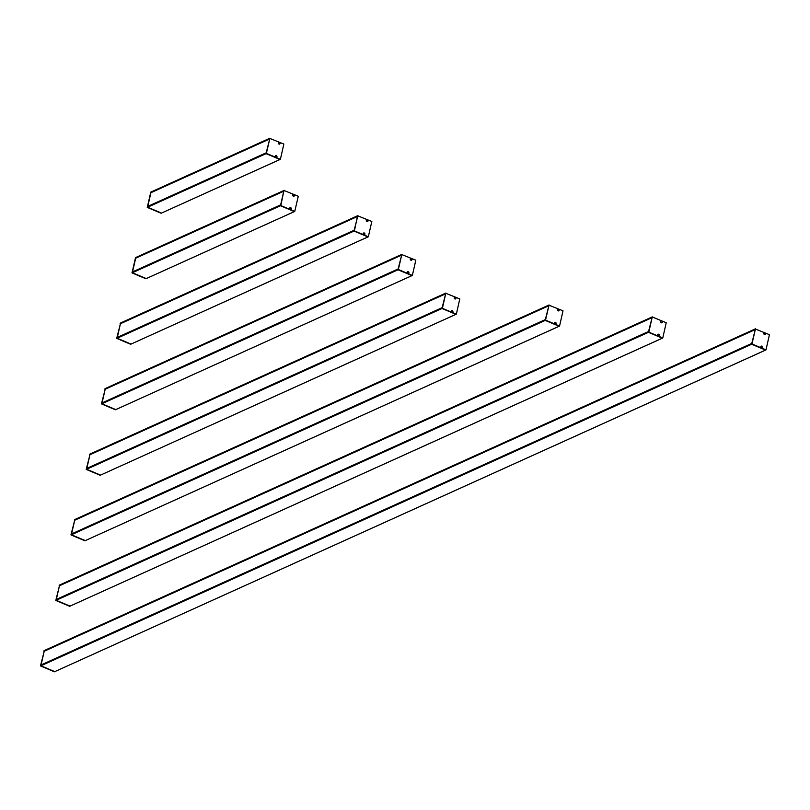 <?xml version="1.0" encoding="UTF-8"?>
<svg xmlns="http://www.w3.org/2000/svg" width="810" height="810" viewBox="0 0 810 810"><rect width="100%" height="100%" fill="white"/><g stroke="black" fill="none" stroke-linecap="round" stroke-linejoin="round"><path stroke-width="1.21" d="M147.764 206.52L150.954 192.527L147.562 207.107L266.146 152.989L147.683 206.59M276.007 157.089L275.845 156.158L275.937 157.099M269.639 138.358L283.854 144.058L280.402 159.286L266.379 153.363L269.892 138.257L266.146 152.999M269.77 138.804L150.771 192.112L147.268 207.39L161.544 213.091L147.623 207.228L266.085 153.637L280.007 159.499L161.231 213.202M161.585 213.04L280.047 159.448M150.771 192.112L269.933 138.196M278.62 142.864L279.035 143.785M266.439 153.485L280.3 159.337M279.399 142.246A1.012 0.85 -114.3 0 1 279.825 143.937A1.012 0.85 -114.3 0 1 278.346 143.309A1.012 0.85 -114.3 0 1 279.399 142.246M276.301 155.56A1.012 0.85 -114.3 0 1 276.716 157.251A1.012 0.85 -114.3 0 1 275.238 156.624A1.012 0.85 -114.3 0 1 276.301 155.56M275.967 156.107L276.068 157.069L275.967 156.107M279.065 142.793L279.167 143.755L279.065 142.793M279.106 143.775L278.68 142.823M147.268 207.39L161.129 213.243M132.516 272.028L135.715 258.036L132.324 272.616L280.513 205.102L132.445 272.089M284.006 190.471L298.293 196.283L294.729 211.44L280.807 205.588L283.956 190.471L280.452 205.75L280.513 205.102L132.486 272.038M135.483 257.671L284.138 190.887L135.523 257.62L132.03 272.899L146.306 278.589L132.384 272.737L280.452 205.75L294.374 211.602L145.982 278.711M146.337 278.549L294.415 211.562M135.523 257.62L284.31 190.309M293.736 195.524L293.544 194.916M293.362 196.101A0.911 0.769 -114.3 0 1 293.179 194.44A0.911 0.769 -114.3 0 1 293.939 196.101A0.911 0.769 -114.3 0 1 293.362 196.101M290.567 208.271L290.203 208.767L290.719 208.423M289.98 209.233A0.911 0.769 -114.3 0 1 290.081 207.755A0.911 0.769 -114.3 0 1 290.841 209.425A0.911 0.769 -114.3 0 1 289.98 209.233M280.807 205.588L294.668 211.44M293.777 194.359A1.012 0.85 -114.3 0 1 294.192 196.04A1.012 0.85 -114.3 0 1 292.714 195.423A1.012 0.85 -114.3 0 1 293.777 194.359M290.668 207.674A1.012 0.85 -114.3 0 1 291.094 209.365A1.012 0.85 -114.3 0 1 289.615 208.737A1.012 0.85 -114.3 0 1 290.668 207.674M132.03 272.899L145.891 278.751M135.837 257.509L135.361 258.198M120.437 323.716L357.352 216.533L120.437 323.716L117.278 337.527M357.615 215.784L371.83 221.484L368.327 236.763L354.405 230.911L357.554 215.784L120.589 323.018L117.136 338.246L117.237 337.547L354.112 230.415L117.237 337.547M357.736 216.23L354.112 230.415M120.599 323.008L116.721 338.286L131.058 344.098L117.136 338.246L354.051 231.063L367.973 236.925L130.744 344.22M131.098 344.058L368.013 236.874M120.275 323.129L357.909 215.622M357.362 216.503L120.113 323.727M367.335 220.836L367.305 220.32M366.889 220.745L367.426 220.431L366.889 220.745M366.97 221.413A0.911 0.769 -114.3 0 1 366.778 219.753A0.911 0.769 -114.3 0 1 367.537 221.424A0.911 0.769 -114.3 0 1 366.97 221.413M364.166 233.594L363.953 234.222L364.318 233.736M363.589 234.546A0.911 0.769 -114.3 0 1 363.68 233.077A0.911 0.769 -114.3 0 1 364.439 234.738A0.911 0.769 -114.3 0 1 363.589 234.546M354.405 230.911L368.267 236.763M367.375 219.672A1.012 0.85 -114.3 0 1 367.791 221.363A1.012 0.85 -114.3 0 1 366.312 220.735A1.012 0.85 -114.3 0 1 367.375 219.672M364.267 232.986A1.012 0.85 -114.3 0 1 364.692 234.677A1.012 0.85 -114.3 0 1 363.214 234.049A1.012 0.85 -114.3 0 1 364.267 232.986M116.782 338.408L130.643 344.26M120.234 323.18L357.747 216.199M102.03 403.036L105.229 389.053L101.827 403.633L398.105 269.133L101.949 403.107M401.598 254.502L415.813 260.192L412.361 275.42L398.338 269.497L401.851 254.391L398.095 269.133M105.351 388.517L101.473 403.795L115.81 409.607L101.888 403.755L398.034 269.781L411.956 275.633L115.496 409.728M115.85 409.566L411.996 275.592M104.996 388.689L401.497 254.553L104.875 389.215M410.964 259.018L411.257 259.706L411.126 258.947M410.953 260.132A0.911 0.769 -114.3 0 1 410.771 258.471A0.911 0.769 -114.3 0 1 411.52 260.132A0.911 0.769 -114.3 0 1 410.953 260.132M407.673 272.393L407.906 273.051M407.572 273.264A0.911 0.769 -114.3 0 1 407.663 271.785A0.911 0.769 -114.3 0 1 408.422 273.456A0.911 0.769 -114.3 0 1 407.572 273.264M398.399 269.619L412.25 275.471M411.358 258.38A1.012 0.85 -114.3 0 1 411.774 260.071A1.012 0.85 -114.3 0 1 410.295 259.443A1.012 0.85 -114.3 0 1 411.358 258.38M408.26 271.704A1.012 0.85 -114.3 0 1 408.675 273.395A1.012 0.85 -114.3 0 1 407.197 272.767A1.012 0.85 -114.3 0 1 408.26 271.704M101.534 403.917L115.395 409.769M86.791 468.544L89.981 454.562L86.589 469.142L442.088 307.841L86.71 468.615M445.581 293.21L459.796 298.9L456.344 314.128L442.382 308.326L445.834 293.109L442.088 307.851M90.102 454.025L86.235 469.304L100.572 475.116L86.65 469.263L442.027 308.488L455.949 314.341L100.258 475.227M100.612 475.075L455.979 314.3M445.713 293.655L89.626 454.744M454.947 297.736L455.24 298.414L455.109 297.655M454.936 298.839A0.911 0.769 -114.3 0 1 454.754 297.179A0.911 0.769 -114.3 0 1 455.503 298.85A0.911 0.769 -114.3 0 1 454.936 298.839M451.656 311.111L452.344 311.313L451.899 311.769M451.737 311.151L451.98 311.728M451.555 311.971A0.911 0.769 -114.3 0 1 451.656 310.503A0.911 0.769 -114.3 0 1 452.405 312.164A0.911 0.769 -114.3 0 1 451.555 311.971M442.382 308.326L456.243 314.189M455.341 297.098A1.012 0.85 -114.3 0 1 455.757 298.779A1.012 0.85 -114.3 0 1 454.278 298.161A1.012 0.85 -114.3 0 1 455.341 297.098M452.243 310.412A1.012 0.85 -114.3 0 1 452.658 312.103A1.012 0.85 -114.3 0 1 451.18 311.475A1.012 0.85 -114.3 0 1 452.243 310.412M86.295 469.425L100.156 475.278M89.748 454.197L445.713 293.625M71.543 534.053L74.743 520.071L71.341 534.651L545.302 319.758L71.462 534.124M548.795 305.127L563.011 310.817L559.558 326.045L545.535 320.122L549.048 305.026L545.302 319.768M74.864 519.534L70.986 534.813L85.323 540.624L71.401 534.772L545.241 320.406L559.163 326.258L85.009 540.736M85.364 540.574L559.194 326.217M548.927 305.572L74.378 520.253M558.515 310.179L558.323 309.572M558.06 309.724L558.454 310.331L558.333 309.734M558.151 310.757A0.911 0.769 -114.3 0 1 557.969 309.096A0.911 0.769 -114.3 0 1 558.718 310.767A0.911 0.769 -114.3 0 1 558.151 310.757M554.87 323.028L555.508 323.554L554.931 322.998M554.769 323.889A0.911 0.769 -114.3 0 1 554.87 322.421A0.911 0.769 -114.3 0 1 555.62 324.081A0.911 0.769 -114.3 0 1 554.769 323.889M545.596 320.244L559.457 326.106M558.556 309.015A1.012 0.85 -114.3 0 1 558.971 310.696A1.012 0.85 -114.3 0 1 557.493 310.078A1.012 0.85 -114.3 0 1 558.556 309.015M555.457 322.329A1.012 0.85 -114.3 0 1 555.873 324.02A1.012 0.85 -114.3 0 1 554.394 323.392A1.012 0.85 -114.3 0 1 555.457 322.329M71.047 534.934L84.908 540.786M74.5 519.706L548.927 305.542M56.295 599.562L59.494 585.569L56.103 600.159L648.516 331.675L56.224 599.633M652.263 316.943L666.225 322.734L662.772 337.962L648.81 332.161L652.263 316.943L648.516 331.685M59.616 585.043L55.809 600.443L70.085 606.133L56.163 600.281L648.456 332.323L662.367 338.185L69.761 606.245M70.116 606.082L662.408 338.134M59.262 585.215L652.141 317.459L59.14 585.762M652.303 316.882L59.302 585.154M661.365 322.674A0.911 0.769 -114.3 0 1 661.183 321.013A0.911 0.769 -114.3 0 1 661.932 322.684A0.911 0.769 -114.3 0 1 661.365 322.674M658.165 334.986L658.408 335.563M657.983 335.806A0.911 0.769 -114.3 0 1 658.085 334.338A0.911 0.769 -114.3 0 1 658.834 335.998A0.911 0.769 -114.3 0 1 657.983 335.806M648.81 332.161L662.671 338.023M661.77 320.932A1.012 0.85 -114.3 0 1 662.185 322.623A1.012 0.85 -114.3 0 1 660.707 321.995A1.012 0.85 -114.3 0 1 661.77 320.932M658.672 334.246A1.012 0.85 -114.3 0 1 659.087 335.937A1.012 0.85 -114.3 0 1 657.609 335.31A1.012 0.85 -114.3 0 1 658.672 334.246M55.809 600.443L69.67 606.295M41.057 665.071L44.246 651.078L40.854 665.658L751.731 343.592L40.976 665.142M755.224 328.961L769.439 334.662L765.987 349.88L751.963 343.956L755.477 328.86L751.731 343.602M44.378 650.551L40.5 665.82L54.837 671.642L40.915 665.79L751.67 344.24L765.582 350.102L54.523 671.753M54.877 671.591L765.622 350.052M755.355 329.407L43.892 651.27M764.944 334.014L764.923 333.497M764.579 334.591A0.911 0.769 -114.3 0 1 764.397 332.93A0.911 0.769 -114.3 0 1 765.146 334.601A0.911 0.769 -114.3 0 1 764.579 334.591M761.299 346.862L761.987 347.065L761.542 347.52M761.38 346.903L761.623 347.48M761.197 347.723A0.911 0.769 -114.3 0 1 761.299 346.255A0.911 0.769 -114.3 0 1 762.048 347.915A0.911 0.769 -114.3 0 1 761.197 347.723M752.024 344.078L765.885 349.94M764.984 332.849A1.012 0.85 -114.3 0 1 765.399 334.54A1.012 0.85 -114.3 0 1 763.921 333.912A1.012 0.85 -114.3 0 1 764.984 332.849M761.886 346.164A1.012 0.85 -114.3 0 1 762.301 347.854A1.012 0.85 -114.3 0 1 760.823 347.227A1.012 0.85 -114.3 0 1 761.886 346.164M40.561 665.942L54.422 671.804M44.013 650.713L755.355 329.376M150.923 192.699L269.386 139.107L151.024 192.648M266.186 152.827L147.724 206.408M266.379 153.363L147.207 207.269M269.538 138.409L151.186 191.95M269.77 138.773L150.599 192.689M135.685 258.208L283.753 191.221L135.786 258.157M280.554 204.93L132.486 271.917M280.746 205.467L131.969 272.778M283.915 190.512L135.938 257.459M354.152 230.243L117.237 337.426M354.112 230.425L117.197 337.598M354.345 230.779L116.721 338.286M357.514 215.835L120.69 322.967M105.189 389.225L401.335 255.251L105.3 389.175M398.145 268.96L101.999 402.934M398.338 269.497L101.473 403.795M401.497 254.542L105.452 388.476M445.318 293.959L90.052 454.683M445.328 293.959L89.951 454.734M442.128 307.668L86.751 468.443M442.321 308.205L86.235 469.304M445.48 293.26L90.204 453.985M74.702 520.243L548.542 305.876L74.803 520.182M545.343 319.585L71.513 533.952M545.535 320.122L70.986 534.813M548.694 305.178L74.966 519.494M59.464 585.751L651.756 317.793L59.565 585.691M648.557 331.503L56.265 599.461M648.749 332.039L55.748 600.311M651.908 317.095L59.717 585.002M44.216 651.25L754.971 329.71L44.317 651.199M751.771 343.42L41.016 664.969M751.963 343.956L40.5 665.82M755.122 329.012L44.469 650.501M269.386 139.077L150.964 192.648M266.156 152.958L147.724 206.53M283.763 191.18L135.726 258.157M401.345 255.211L105.239 389.175M398.105 269.092L101.999 403.056M401.892 254.34L105.037 388.638M445.328 293.929L89.991 454.683M442.098 307.81L86.751 468.565M445.875 293.048L89.788 454.147M548.542 305.846L74.743 520.182M545.312 319.727L71.503 534.073M549.089 304.965L74.55 519.645M651.756 317.763L59.505 585.691M648.526 331.644L56.265 599.582M754.971 329.68L44.256 651.199M751.741 343.561L41.016 665.081M755.517 328.799L44.054 650.663"/></g></svg>
